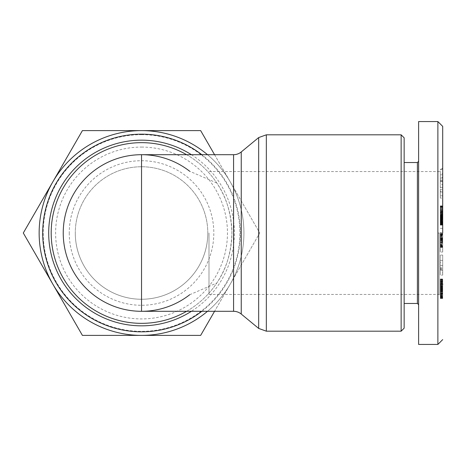 <?xml version="1.0" encoding="UTF-8"?>
<svg xmlns="http://www.w3.org/2000/svg" width="466" height="466" viewBox="0 0 466 466"><rect width="100%" height="100%" fill="white"/><g stroke="black" fill="none" stroke-linecap="round" stroke-linejoin="round"><path stroke-width="0.35" stroke-dasharray="2.33 1.75" d="M442.7 233L442.7 126.502L442.7 233L442.7 167.946L442.7 233L437.883 233L437.883 344.432M207.795 233A66.254 66.254 0 0 1 141.536 299.254A66.254 66.254 0 0 1 75.282 233A66.254 66.254 0 0 0 141.536 299.254A66.254 66.254 0 0 0 207.795 233A66.254 66.254 0 0 0 141.536 166.746A66.254 66.254 0 0 0 75.282 233A66.254 66.254 0 0 1 141.536 166.746A66.254 66.254 0 0 1 207.795 233M69.259 233A72.277 72.277 0 0 0 141.536 305.277A72.277 72.277 0 0 0 213.818 233A72.277 72.277 0 0 0 141.536 160.723A72.277 72.277 0 0 0 69.259 233M141.536 147.075A85.925 85.925 0 0 1 227.46 233A85.925 85.925 0 0 1 141.536 318.925A85.925 85.925 0 0 1 55.617 233A85.925 85.925 0 0 1 141.536 147.075M141.536 134.662A98.338 98.338 0 0 1 239.874 233A98.338 98.338 0 0 1 141.536 331.338A98.338 98.338 0 0 1 43.198 233A98.338 98.338 0 0 1 141.536 134.662M141.536 130.602A102.398 102.398 0 0 1 230.216 284.196A102.398 102.398 0 0 1 52.862 284.196A102.398 102.398 0 0 1 141.536 130.602L200.654 130.602L259.772 233L200.654 335.398L82.418 335.398L23.3 233L82.418 130.602L141.536 130.602M186.61 154.7A90.352 90.352 0 0 1 216.766 182.969C226.185 196.431 231.223 213.108 231.887 233A90.352 90.352 0 0 1 141.536 323.352A90.352 90.352 0 0 1 51.19 233A90.352 90.352 0 0 1 141.536 142.648A90.352 90.352 0 0 1 231.887 233C231.252 252.793 226.214 269.476 216.766 283.031A90.352 90.352 0 0 1 186.61 311.3M216.766 182.969L189.72 171.278C175.501 160.403 159.442 154.875 141.536 154.7A78.3 78.3 0 0 0 63.236 233A78.3 78.3 0 0 0 141.536 311.3C159.442 311.125 175.501 305.597 189.72 294.722L216.766 283.031M401.139 134.82L401.139 331.18M417.402 162.529L417.402 303.471M404.15 233L404.15 162.529L404.15 233M418.608 233L418.608 161.323L418.608 233M439.089 233L439.089 294.436L439.089 233M442.7 218.502L440.288 218.502L442.7 218.502L442.7 225.119L442.7 205.867L442.7 218.502M442.7 222.934L440.288 222.934L440.288 223.505L442.7 223.505L440.288 223.517L442.7 223.517L442.7 228.334L442.7 223.517L440.288 223.511L440.288 214.11L442.7 214.11L442.7 218.239L442.7 214.104L440.288 214.104L440.288 223.983L440.288 218.502L440.288 219.469L442.7 219.469M208.995 233L208.995 294.436L208.995 233M214.564 154.7L259.772 233L214.564 311.3M207.516 154.7A102.398 102.398 0 0 1 207.516 311.3M404.15 137.831L404.15 328.169M418.608 171.564L418.608 304.677M437.883 121.568L437.883 233M442.7 295.729L440.288 295.729L440.288 284.749L442.7 284.749L442.7 298.17L442.7 278.994L442.7 292.432L442.7 283.584L440.288 283.584L442.7 283.625L440.288 283.608L440.288 283.928L442.7 283.928M440.288 298.403L442.7 298.403M442.7 239.885L440.288 239.885L440.288 246.759L442.7 246.759L442.7 232.517L442.7 252.03L442.7 233.524L442.7 246.759L440.288 246.759L440.288 252.03L442.7 252.03M442.7 195.819L442.7 189.726L442.7 198.073L442.7 195.819L440.288 195.819L440.288 198.073L442.7 198.073M442.7 169.228L442.7 191.497L442.7 169.228L440.288 169.228L440.288 173.602L442.7 173.602M442.7 269.575L442.7 255.083L442.7 275.091L442.7 269.575L440.288 269.575L440.288 275.091L442.7 275.091M440.288 296.417L442.7 296.417M440.288 297.005L442.7 297.005M440.288 297.494L442.7 297.494M440.288 297.885L442.7 297.885M440.288 298.578L442.7 298.578M440.288 298.624L442.7 298.624M440.288 298.525L442.7 298.525M440.288 298.456L442.7 298.456M440.288 297.757L442.7 297.757M440.288 297.215L442.7 297.215M440.288 296.708L442.7 296.708M440.288 295.992L442.7 295.992M440.288 295.24L442.7 295.24M440.288 294.43L442.7 294.43M440.288 293.568L442.7 293.568M440.288 283.928L440.288 293.097L442.7 293.073L440.288 293.097L440.288 293.86L442.7 293.86M440.288 292.392L442.7 292.392M440.288 291.652L442.7 291.652M440.288 290.871L442.7 290.871M440.288 290.033L442.7 290.033M440.288 289.153L442.7 289.153M440.288 287.58L442.7 287.58M440.288 286.677L442.7 286.677M440.288 285.961L442.7 285.961M440.288 285.408L442.7 285.408M440.288 284.749L440.288 283.992L442.7 283.992M440.288 283.992L442.7 283.701M440.288 284.51L442.7 284.51M440.288 289.17L442.7 289.17M440.288 292.432L442.7 292.432M440.288 289.543L442.7 289.543M440.288 288.722L442.7 288.722M440.288 287.889L442.7 287.889M440.288 287.161L442.7 287.161M440.288 285.809L440.288 280.142L440.288 286.497L442.7 286.503L440.288 286.497L440.288 285.809L442.7 285.809M440.288 285.099L442.7 285.099M440.288 284.371L442.7 284.371M440.288 282.821L442.7 282.821M440.288 282.023L442.7 282.023M440.288 281.854L442.7 281.854M440.288 281.19L442.7 281.19M440.288 280.625L442.7 280.625M440.288 279.751L440.288 279L440.288 280.148L442.7 280.142L440.288 280.148L440.288 279.751L442.7 279.751M440.288 279.443L442.7 279.443M440.288 279.373L442.7 279.373M440.288 279.128L442.7 279.128M440.288 279L442.7 279L440.288 278.994M440.288 279.105L442.7 279.105L440.288 279.105M440.288 279.344L442.7 279.344M440.288 279.699L442.7 279.699M440.288 280.724L442.7 280.724M440.288 280.922L442.7 280.922M440.288 281.604L442.7 281.604M440.288 282.349L442.7 282.349M440.288 283.165L442.7 283.165M440.288 283.672L442.7 283.672M440.288 284.481L442.7 284.481M440.288 285.349L442.7 285.349M440.288 293.86L440.288 286.264L442.7 286.264L440.288 286.264L440.288 286.852L442.7 286.852M440.288 287.103L442.7 287.103M440.288 287.778L442.7 287.778M440.288 288.524L442.7 288.524M440.288 289.334L442.7 289.334M440.288 290.219L442.7 290.219M440.288 291.559L442.7 291.559M440.288 292.421L442.7 292.421M440.288 293.009L442.7 293.009M440.288 294.227L442.7 294.227M440.288 293.469L442.7 293.469M440.288 293.207L442.7 293.207M440.288 292.473L442.7 292.473M440.288 291.739L442.7 291.739M440.288 291.431L442.7 291.431M440.288 290.65L442.7 290.65M440.288 289.829L442.7 289.829M440.288 286.852L440.288 287.633L442.7 287.633M440.288 287.633L440.288 288.425L442.7 288.425M440.288 288.425L440.288 289.205L442.7 289.205M440.288 289.205L440.288 289.986L442.7 289.986M440.288 289.986L440.288 290.761L442.7 290.761M440.288 290.761L440.288 291.145L442.7 291.145M440.288 291.145L440.288 291.838L442.7 291.838M440.288 291.838L440.288 292.549L442.7 292.549M440.288 292.549L440.288 293.26L442.7 293.26M440.288 293.26L440.288 293.994L442.7 293.994M440.288 293.994L440.288 294.745L442.7 294.745M440.288 294.745L440.288 295.485L442.7 295.485M440.288 238.749L442.7 238.749M440.288 252.03L440.288 249.986L442.7 249.986M440.288 249.986L440.288 244.673L442.7 244.673M440.288 244.673L440.288 245.792L442.7 245.792M440.288 245.792L440.288 237.841L442.7 237.841M440.288 237.841L440.288 232.517L442.7 232.517M440.288 232.517L440.288 234.555L442.7 234.555M440.288 234.555L440.288 239.885M442.7 191.98L440.288 191.98L440.288 189.726L442.7 189.726M440.288 189.726L440.288 195.819M440.288 198.073L440.288 191.98M442.7 181.565L440.288 181.565L440.288 177.371L442.7 177.371M440.288 177.371L440.288 169.228M440.288 173.602L440.288 191.497L442.7 191.497M440.288 191.497L440.288 187.402L442.7 187.402M440.288 187.402L440.288 184.623L442.7 184.623M440.288 184.623L440.288 180.062L442.7 180.062M440.288 180.062L440.288 181.565M440.288 215.053L442.7 215.053M440.288 215.933L442.7 215.933M440.288 216.766L442.7 216.766M440.288 217.535L442.7 217.535M440.288 218.239L442.7 218.239L440.288 218.239M440.288 218.997L442.7 218.997M440.288 219.795L442.7 219.795M440.288 220.558L442.7 220.558M440.288 221.257L442.7 221.257M440.288 221.903L442.7 221.903M440.288 222.503L442.7 222.503M440.288 222.678L442.7 222.678M440.288 223.162L442.7 223.162M440.288 223.604L442.7 223.604M440.288 224.315L440.288 225.084L440.288 223.971L442.7 223.983L440.288 223.971L440.288 224.315L442.7 224.315M440.288 224.595L442.7 224.595M440.288 224.828L442.7 224.828M440.288 224.839L442.7 224.839M440.288 224.996L442.7 224.996M440.288 225.119L442.7 225.119M440.288 224.956L442.7 224.956M440.288 224.775L442.7 224.775M440.288 224.659L442.7 224.659M440.288 224.35L442.7 224.35M440.288 222.975L442.7 222.975M440.288 222.358L442.7 222.358M440.288 222.131L442.7 222.131M440.288 221.513L442.7 221.513M440.288 220.826L442.7 220.826M440.288 220.069L442.7 220.069M440.288 218.344L440.288 206.257L440.288 219.515L442.7 219.241L440.288 219.247L440.288 218.344L442.7 218.344M440.288 217.377L442.7 217.377M440.288 217.016L442.7 217.016M440.288 216.084L442.7 216.084M440.288 215.187L442.7 215.187M440.288 214.337L442.7 214.337M440.288 213.527L442.7 213.527M440.288 212.746L442.7 212.746M440.288 212.17L442.7 212.17M440.288 205.867L440.288 214.104L440.288 211.424L442.7 211.418L440.288 211.424L440.288 205.867L442.7 205.867M440.288 210.609L442.7 210.609M440.288 209.752L442.7 209.752M440.288 208.855L442.7 208.855M440.288 207.912L442.7 207.912M440.288 206.257L442.7 206.257M440.288 214.832L442.7 214.832M440.288 215.642L442.7 215.642M440.288 211.931L442.7 211.931M440.288 212.298L442.7 212.298M440.288 212.799L442.7 212.799M440.288 213.667L442.7 213.667M440.288 214.424L442.7 214.424M440.288 214.535L442.7 214.535M440.288 215.391L442.7 215.391M440.288 216.265L442.7 216.265M440.288 216.381L442.7 216.381M440.288 217.249L442.7 217.249M440.288 217.983L442.7 217.983M440.288 218.577L442.7 218.577M440.288 219.043L442.7 219.043M440.288 219.119L442.7 219.119M440.288 219.358L442.7 219.358M440.288 219.486L442.7 219.486M440.288 219.515L442.7 219.515M440.288 219.428L442.7 219.428M440.288 219.224L442.7 219.224M440.288 218.956L442.7 218.956M440.288 218.624L442.7 218.624M440.288 217.791L442.7 217.791M440.288 217.29L442.7 217.29M440.288 216.597L442.7 216.597M440.288 215.822L442.7 215.822M440.288 215.001L442.7 215.001M440.288 213.614L442.7 213.614M440.288 212.828L442.7 212.828M440.288 212.205L442.7 212.205M440.288 212.024L442.7 212.024M440.288 211.628L442.7 211.628M440.288 205.937L442.7 205.937M440.288 206.118L442.7 206.118M440.288 206.362L442.7 206.362M440.288 206.694L442.7 206.694M440.288 206.939L442.7 206.939M440.288 207.463L442.7 207.463M440.288 208.075L442.7 208.075M440.288 208.785L442.7 208.785M440.288 208.96L442.7 208.96M440.288 209.572L442.7 209.572M440.288 210.294L442.7 210.294M440.288 211.121L442.7 211.121M440.288 212.077L442.7 212.077M440.288 213.131L442.7 213.131M442.7 260.377L440.288 260.377L440.288 255.083L442.7 255.083M440.288 255.083L440.288 269.575M440.288 275.091L440.288 272.913L442.7 272.913M440.288 272.913L440.288 267.74L442.7 267.74M440.288 267.74L440.288 268.329L442.7 268.329M440.288 268.329L440.288 262.574L442.7 262.574M440.288 262.574L440.288 260.377M442.7 246.421L440.288 246.421L440.288 245.92L442.7 245.92M440.288 245.92L440.288 245.314L442.7 245.314M440.288 245.314L442.7 245.058M440.288 245.058L440.288 244.341L442.7 244.341M440.288 244.341L440.288 243.491L442.7 243.491M440.288 243.491L442.7 243.304M440.288 243.304L440.288 242.536L442.7 242.536L442.7 238.58L442.7 241.336L440.288 241.336L440.288 242.221L440.288 238.58L442.7 238.441L440.288 238.604L440.288 239.507L442.7 239.507M440.288 241.767L442.7 241.767L442.7 242.221L440.288 242.221L442.7 242.233L442.7 242.536L440.288 242.536L440.288 241.65L442.7 241.65L440.288 241.65L440.288 240.648L442.7 240.648M440.288 240.648L440.288 239.833L442.7 239.833M440.288 239.833L440.288 238.872L442.7 238.872M440.288 238.872L440.288 237.986L442.7 237.986M440.288 237.986L440.288 237.194L442.7 237.194M440.288 237.194L440.288 236.483L442.7 236.483M440.288 236.483L440.288 235.843L442.7 235.843M440.288 235.843L440.288 235.283L442.7 235.283M440.288 235.283L442.7 235.167M440.288 235.167L440.288 234.782L442.7 234.782M440.288 234.782L440.288 234.445L442.7 234.445L440.288 234.468L440.288 234.165L442.7 234.165L440.288 233.932L442.7 233.932M440.288 233.932L442.7 233.757M440.288 233.757L442.7 233.629M440.288 233.629L442.7 233.617M440.288 233.617L442.7 233.722M440.288 233.722L442.7 233.874M440.288 233.874L442.7 233.909M440.288 233.909L440.288 234.829L442.7 234.829M440.288 234.829L442.7 235.05M440.288 235.05L440.288 235.621L442.7 235.621M440.288 235.621L440.288 236.285L442.7 236.285M440.288 236.285L440.288 237.019L442.7 237.019M440.288 237.019L442.7 237.066M440.288 237.066L440.288 237.788L442.7 237.788M440.288 237.788L440.288 240.508L442.7 240.52L440.288 240.613L442.7 240.613M440.288 239.507L440.288 241.336M440.288 240.613L440.288 242.594L442.7 242.594M440.288 242.594L440.288 243.456L442.7 243.456M440.288 243.456L440.288 244.213L442.7 244.213M440.288 244.213L440.288 244.895L442.7 244.895M440.288 244.895L440.288 245.477L442.7 245.477M440.288 245.477L440.288 245.966L442.7 245.966M440.288 245.966L442.7 246.013M440.288 246.013L440.288 246.374L442.7 246.374M440.288 246.374L440.288 246.677L442.7 246.677M440.288 246.677L442.7 246.945M440.288 246.945L442.7 247.155M440.288 247.155L442.7 247.33M440.288 247.33L442.7 247.446M440.288 247.446L442.7 247.388M440.288 247.388L442.7 247.248M440.288 247.248L442.7 247.062M440.288 247.062L442.7 247.038M440.288 247.038L440.288 246.421M440.288 228.334L442.7 228.334L440.288 228.334M440.288 224.391L442.7 224.391M440.288 223.995L442.7 223.995M440.288 222.934L440.288 222.276L442.7 222.276M440.288 222.276L440.288 221.799L442.7 221.799M440.288 221.799L440.288 221.123L442.7 221.123M440.288 221.123L440.288 220.342L442.7 220.342M440.288 220.342L440.288 219.469M440.288 180.936L440.288 174.832L440.288 180.936L442.7 180.936L442.7 174.832L440.288 174.832M440.288 269.022L440.288 265.428L440.288 270.228L440.288 269.022L442.7 269.022L442.7 265.428L442.7 270.228L440.288 270.228M440.288 238.441L442.7 238.336L440.288 238.441M440.288 238.266L442.7 238.336L440.288 238.266M440.288 178.088L442.7 178.088M442.7 174.832L442.7 180.936M440.288 265.428L442.7 265.428M442.7 270.228L442.7 269.022M440.288 240.031L442.7 240.031M440.288 239.355L442.7 239.355M440.288 238.837L442.7 238.837M440.288 238.802L442.7 238.802M440.288 238.336L442.7 238.336L440.288 238.336M440.288 238.243L442.7 238.243L440.288 238.243M440.288 238.58L442.7 238.58M440.288 238.767L442.7 238.767M440.288 239.075L442.7 239.075M440.288 239.681L442.7 239.681M440.288 240.485L442.7 240.485M440.288 241.009L442.7 241.009M440.288 241.697L442.7 241.697M440.288 242.291L442.7 242.291M440.288 242.477L442.7 242.477M440.288 242.617L442.7 242.617M440.288 242.722L442.7 242.722M440.288 242.78L442.7 242.78L440.288 242.792M440.288 242.803L442.7 242.803M440.288 242.745L442.7 242.745M440.288 242.664L442.7 242.664M440.288 242.559L442.7 242.559M442.7 241.336L442.7 241.767M266.331 134.82L266.331 331.18M258.665 137.575L258.665 328.425M191.41 154.7A92.839 92.839 0 0 1 191.41 311.3M201.842 311.3A98.833 98.833 0 0 0 201.842 154.7M233.583 154.7L233.583 311.3M241.248 151.945L241.248 314.055M440.288 288.215L442.7 288.215M440.288 287.802L442.7 287.802M440.288 291.174L442.7 291.174M440.288 246.398L442.7 246.398M208.995 294.436L439.089 294.436L442.7 298.054M208.995 171.564L439.089 171.564L442.7 167.946M440.288 283.567L442.7 283.567"/><path stroke-width="0.7" d="M442.7 233L442.7 126.502L442.7 233M442.7 339.609L437.883 344.432L437.883 121.568L418.608 121.568L418.608 171.564M214.564 311.3L200.654 335.398L82.418 335.398L52.862 284.196A102.398 102.398 0 0 1 52.862 181.804L82.418 130.602L200.654 130.602L214.564 154.7M207.516 311.3A102.398 102.398 0 0 1 52.862 284.196L23.3 233L52.862 181.804A102.398 102.398 0 0 1 207.516 154.7M186.61 311.3A90.352 90.352 0 0 1 51.19 233A90.352 90.352 0 0 1 186.61 154.7M189.72 294.722A78.3 78.3 0 0 1 63.236 233A78.3 78.3 0 0 1 189.72 171.278M241.248 151.945A12.046 12.046 0 0 1 233.583 154.7L233.583 311.3A12.046 12.046 0 0 1 241.248 314.055L241.248 151.945L258.665 137.575L258.665 328.425L266.331 331.18L266.331 134.82L401.139 134.82L401.139 331.18L404.15 328.169L404.15 137.831L401.139 134.82M404.15 303.471L417.402 303.471L417.402 162.529L404.15 162.529M417.402 303.471L418.608 304.677L418.608 344.432L418.608 121.568M437.883 344.432L418.608 344.432M442.7 283.701L442.7 284.749M191.41 311.3A92.839 92.839 0 0 1 48.697 233A92.839 92.839 0 0 1 191.41 154.7M201.842 154.7A98.833 98.833 0 0 0 42.703 233A98.833 98.833 0 0 0 201.842 311.3M233.583 154.7L141.536 154.7L141.536 311.3L233.583 311.3M417.402 162.529L418.608 161.323M241.248 314.055L258.665 328.425M266.331 134.82L258.665 137.575M266.331 331.18L401.139 331.18M442.7 126.391L437.883 121.568"/></g></svg>
